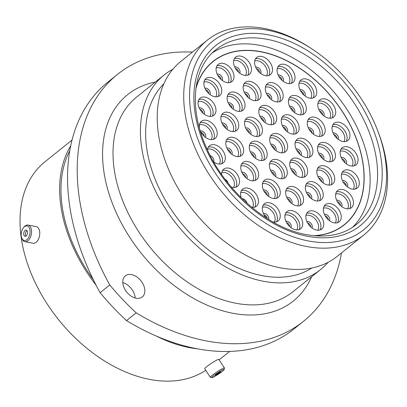 <?xml version="1.0" encoding="UTF-8"?>
<svg xmlns="http://www.w3.org/2000/svg" width="407" height="407" viewBox="0 0 407 407"><rect width="100%" height="100%" fill="white"/><g stroke="black" fill="none" stroke-linecap="round" stroke-linejoin="round"><path stroke-width="0.61" d="M131.497 274.583A13.533 9.071 51.2 0 0 125.341 275.844A13.533 9.071 51.2 0 0 124.364 288.324A13.533 9.071 51.2 0 0 136.131 298.209A13.533 9.071 51.2 0 0 142.282 296.947A13.533 9.071 51.2 0 0 143.259 284.468A13.533 9.071 51.2 0 0 131.497 274.583M303.505 321.296L293.839 329.054A212.357 142.328 -128.8 0 1 197.273 348.789A212.357 142.328 -128.8 0 1 126.531 320.604L136.192 312.846A212.357 142.328 51.2 0 0 206.934 341.03A212.357 142.328 51.2 0 0 303.505 321.296A212.357 142.328 51.2 0 0 341.483 252.935M308.73 241.02A120.793 80.962 51.2 0 0 377.538 130.281A120.793 80.962 51.2 0 0 312.591 49.369A120.793 80.962 51.2 0 0 267.363 30.164A120.793 80.962 51.2 0 0 191.738 117.501A120.793 80.962 51.2 0 0 308.73 241.02M377.538 130.281L378.21 132.031A124.959 83.75 -128.8 0 1 363.858 234.976A124.959 83.75 -128.8 0 1 307.036 246.586A124.959 83.75 -128.8 0 1 198.407 155.352A124.959 83.75 -128.8 0 1 207.417 40.079A124.959 83.75 -128.8 0 1 264.24 28.465A124.959 83.75 -128.8 0 1 311.029 48.331L312.591 49.369M363.858 234.976L337.347 256.252A124.959 83.75 -128.8 0 1 280.525 267.867A124.959 83.75 -128.8 0 1 171.902 176.633A124.959 83.75 -128.8 0 1 180.906 61.355L207.417 40.079M311.859 268.004A118.462 79.396 -128.8 0 1 262.546 275.737A118.462 79.396 -128.8 0 1 161.381 192.887A118.462 79.396 -128.8 0 1 163.919 83.7M327.966 262.362A124.832 83.669 -128.8 0 1 320.401 269.699A124.832 83.669 -128.8 0 1 263.634 281.298A124.832 83.669 -128.8 0 1 155.118 190.155A124.832 83.669 -128.8 0 1 164.118 74.995A124.832 83.669 -128.8 0 1 172.914 69.195M197.4 348.814A131.746 88.299 -128.8 0 1 189.652 347.664A131.746 88.299 -128.8 0 1 156.405 336.101M205.739 370.304A131.746 88.299 -128.8 0 1 150.035 379.466A131.746 88.299 -128.8 0 1 35.511 283.277A131.746 88.299 -128.8 0 1 45.009 161.742L72.085 140.008M96.149 285.307A131.746 88.299 -128.8 0 1 70.737 145.828M122.792 282.565A13.533 9.071 -128.8 0 1 135.165 297.98M126.531 320.604A198.616 133.12 -128.8 0 1 100.107 292.709A212.357 142.328 -128.8 0 1 107.824 82.143L117.491 74.384A212.357 142.328 51.2 0 0 109.773 284.956A198.616 133.12 -128.8 0 0 136.192 312.846M100.107 292.709L109.773 284.956M192.45 52.091A212.357 142.328 51.2 0 0 117.491 74.384M93.361 279.777A130.123 87.21 -128.8 0 1 69.831 150.605M223.107 370.711A7.397 0.763 146.6 0 0 224.165 369.546A7.397 0.763 146.6 0 0 219.902 371.408A7.397 0.763 146.6 0 0 212.856 376.333A7.397 0.763 146.6 0 0 211.879 377.635A7.397 0.763 146.6 0 0 216.682 375.259A7.397 0.763 146.6 0 0 223.107 370.711M211.879 377.635L210.429 377.345A8.45 0.875 -33.4 0 1 210.343 377.294A8.45 0.875 -33.4 0 1 211.543 375.859A8.45 0.875 -33.4 0 1 219.246 370.441A8.45 0.875 -33.4 0 1 224.46 367.994A8.45 0.875 -33.4 0 1 224.471 368.096L224.165 369.546M215.781 374.73A3.175 0.331 146.6 0 0 215.328 375.269A3.175 0.331 146.6 0 0 217.287 374.348A3.175 0.331 146.6 0 0 220.177 372.319A3.175 0.331 146.6 0 0 220.63 371.779A3.175 0.331 146.6 0 0 218.671 372.695A3.175 0.331 146.6 0 0 215.781 374.73M210.343 377.294L204.716 368.747A8.45 0.875 -33.4 0 1 205.917 367.312A8.45 0.875 -33.4 0 1 213.619 361.894A8.45 0.875 -33.4 0 1 218.834 359.452L224.46 367.994M27.595 239.011A7.397 4.324 -79.4 0 0 29.64 228.754A7.397 4.324 -79.4 0 0 23.667 227.432A7.397 4.324 -79.4 0 0 23.514 227.61A7.397 4.324 -79.4 0 0 21.622 237.683A7.397 4.324 -79.4 0 0 27.595 239.011M23.514 227.61L24.059 226.964A8.45 4.94 100.6 0 1 24.232 226.765A8.45 4.94 100.6 0 1 28.037 225.071A8.45 4.94 100.6 0 1 31.563 231.12A8.45 4.94 100.6 0 1 28.719 239.998A8.45 4.94 100.6 0 1 24.913 241.687A8.45 4.94 100.6 0 1 21.892 238.482L21.622 237.683M24.791 230.738A3.175 1.857 -79.4 0 0 23.723 234.071A3.175 1.857 -79.4 0 0 25.046 236.34A3.175 1.857 -79.4 0 0 26.475 235.704A3.175 1.857 -79.4 0 0 27.544 232.372A3.175 1.857 -79.4 0 0 26.216 230.103A3.175 1.857 -79.4 0 0 24.791 230.738M26.994 230.616A3.175 1.857 -79.4 0 0 26.475 231.054A3.175 1.857 -79.4 0 0 25.956 236.146M28.037 225.071L36.238 226.613A8.45 4.94 100.6 0 1 39.764 232.662A8.45 4.94 100.6 0 1 36.92 241.539A8.45 4.94 100.6 0 1 33.115 243.228L24.913 241.687M280.555 152.711A10.994 7.367 -128.8 0 1 271.001 144.683A10.994 7.367 -128.8 0 1 271.79 134.544A10.994 7.367 -128.8 0 1 276.791 133.521A10.994 7.367 -128.8 0 1 286.345 141.55A10.994 7.367 -128.8 0 1 285.551 151.689A10.994 7.367 -128.8 0 1 280.555 152.711M300.575 177.325A10.994 7.367 -128.8 0 1 291.02 169.297A10.994 7.367 -128.8 0 1 291.814 159.157A10.994 7.367 -128.8 0 1 296.81 158.135A10.994 7.367 -128.8 0 1 306.369 166.163A10.994 7.367 -128.8 0 1 305.576 176.302A10.994 7.367 -128.8 0 1 300.575 177.325M280.225 178.653A10.994 7.367 -128.8 0 1 270.665 170.625A10.994 7.367 -128.8 0 1 271.459 160.485A10.994 7.367 -128.8 0 1 276.46 159.463A10.994 7.367 -128.8 0 1 286.014 167.491A10.994 7.367 -128.8 0 1 285.221 177.63A10.994 7.367 -128.8 0 1 280.225 178.653M260.119 160.444A10.994 7.367 -128.8 0 1 250.564 152.416A10.994 7.367 -128.8 0 1 251.358 142.277A10.994 7.367 -128.8 0 1 256.354 141.254A10.994 7.367 -128.8 0 1 265.913 149.283A10.994 7.367 -128.8 0 1 265.12 159.422A10.994 7.367 -128.8 0 1 260.119 160.444M255.403 136.416A10.994 7.367 -128.8 0 1 245.848 128.388A10.994 7.367 -128.8 0 1 246.642 118.249A10.994 7.367 -128.8 0 1 251.643 117.226A10.994 7.367 -128.8 0 1 261.197 125.254A10.994 7.367 -128.8 0 1 260.404 135.394A10.994 7.367 -128.8 0 1 255.403 136.416M269.627 124.654A10.994 7.367 -128.8 0 1 260.073 116.631A10.994 7.367 -128.8 0 1 260.867 106.492A10.994 7.367 -128.8 0 1 265.863 105.469A10.994 7.367 -128.8 0 1 275.422 113.492A10.994 7.367 -128.8 0 1 274.628 123.636A10.994 7.367 -128.8 0 1 269.627 124.654M292.078 134.025A10.994 7.367 -128.8 0 1 282.524 125.997A10.994 7.367 -128.8 0 1 283.318 115.858A10.994 7.367 -128.8 0 1 288.314 114.835A10.994 7.367 -128.8 0 1 297.873 122.863A10.994 7.367 -128.8 0 1 297.079 133.003A10.994 7.367 -128.8 0 1 292.078 134.025M305.85 157.463A10.994 7.367 -128.8 0 1 296.296 149.44A10.994 7.367 -128.8 0 1 297.09 139.296A10.994 7.367 -128.8 0 1 302.091 138.273A10.994 7.367 -128.8 0 1 311.645 146.301A10.994 7.367 -128.8 0 1 310.851 156.441A10.994 7.367 -128.8 0 1 305.85 157.463M327.655 184.982A10.994 7.367 -128.8 0 1 318.101 176.959A10.994 7.367 -128.8 0 1 318.895 166.819A10.994 7.367 -128.8 0 1 323.891 165.797A10.994 7.367 -128.8 0 1 333.45 173.82A10.994 7.367 -128.8 0 1 332.656 183.964A10.994 7.367 -128.8 0 1 327.655 184.982M316.163 200.88A10.994 7.367 -128.8 0 1 306.608 192.857A10.994 7.367 -128.8 0 1 307.397 182.712A10.994 7.367 -128.8 0 1 312.398 181.695A10.994 7.367 -128.8 0 1 321.952 189.718A10.994 7.367 -128.8 0 1 321.159 199.857A10.994 7.367 -128.8 0 1 316.163 200.88M296.51 205.744A10.994 7.367 -128.8 0 1 286.955 197.716A10.994 7.367 -128.8 0 1 287.744 187.576A10.994 7.367 -128.8 0 1 292.745 186.554A10.994 7.367 -128.8 0 1 302.299 194.582A10.994 7.367 -128.8 0 1 301.511 204.721A10.994 7.367 -128.8 0 1 296.51 205.744M273.204 198.458A10.994 7.367 -128.8 0 1 263.644 190.43A10.994 7.367 -128.8 0 1 264.438 180.291A10.994 7.367 -128.8 0 1 269.439 179.268A10.994 7.367 -128.8 0 1 278.993 187.296A10.994 7.367 -128.8 0 1 278.2 197.436A10.994 7.367 -128.8 0 1 273.204 198.458M251.577 180.693A10.994 7.367 -128.8 0 1 242.023 172.665A10.994 7.367 -128.8 0 1 242.816 162.525A10.994 7.367 -128.8 0 1 247.812 161.503A10.994 7.367 -128.8 0 1 257.372 169.531A10.994 7.367 -128.8 0 1 256.578 179.67A10.994 7.367 -128.8 0 1 251.577 180.693M236.594 156.517A10.994 7.367 -128.8 0 1 227.04 148.489A10.994 7.367 -128.8 0 1 227.828 138.349A10.994 7.367 -128.8 0 1 232.829 137.327A10.994 7.367 -128.8 0 1 242.384 145.355A10.994 7.367 -128.8 0 1 241.595 155.494A10.994 7.367 -128.8 0 1 236.594 156.517M231.68 131.466A10.994 7.367 -128.8 0 1 222.125 123.443A10.994 7.367 -128.8 0 1 222.919 113.299A10.994 7.367 -128.8 0 1 227.915 112.281A10.994 7.367 -128.8 0 1 237.469 120.304A10.994 7.367 -128.8 0 1 236.681 130.444A10.994 7.367 -128.8 0 1 231.68 131.466M237.963 111.289A10.994 7.367 -128.8 0 1 228.408 103.261A10.994 7.367 -128.8 0 1 229.197 93.122A10.994 7.367 -128.8 0 1 234.198 92.099A10.994 7.367 -128.8 0 1 243.752 100.122A10.994 7.367 -128.8 0 1 242.964 110.266A10.994 7.367 -128.8 0 1 237.963 111.289M276.124 101.842A10.994 7.367 -128.8 0 1 266.57 93.819A10.994 7.367 -128.8 0 1 267.363 83.679A10.994 7.367 -128.8 0 1 272.359 82.657A10.994 7.367 -128.8 0 1 281.919 90.68A10.994 7.367 -128.8 0 1 281.125 100.824A10.994 7.367 -128.8 0 1 276.124 101.842M254.004 100.595A10.994 7.367 -128.8 0 1 244.444 92.572A10.994 7.367 -128.8 0 1 245.238 82.428A10.994 7.367 -128.8 0 1 250.239 81.405A10.994 7.367 -128.8 0 1 259.793 89.433A10.994 7.367 -128.8 0 1 259 99.573A10.994 7.367 -128.8 0 1 254.004 100.595M299.262 114.743A10.994 7.367 -128.8 0 1 289.708 106.72A10.994 7.367 -128.8 0 1 290.501 96.576A10.994 7.367 -128.8 0 1 295.497 95.559A10.994 7.367 -128.8 0 1 305.052 103.582A10.994 7.367 -128.8 0 1 304.263 113.726A10.994 7.367 -128.8 0 1 299.262 114.743M318.116 136.345A10.994 7.367 -128.8 0 1 308.557 128.317A10.994 7.367 -128.8 0 1 309.351 118.178A10.994 7.367 -128.8 0 1 314.352 117.155A10.994 7.367 -128.8 0 1 323.906 125.183A10.994 7.367 -128.8 0 1 323.112 135.322A10.994 7.367 -128.8 0 1 318.116 136.345M328.363 161.691A10.994 7.367 -128.8 0 1 318.808 153.668A10.994 7.367 -128.8 0 1 319.597 143.523A10.994 7.367 -128.8 0 1 324.598 142.506A10.994 7.367 -128.8 0 1 334.152 150.529A10.994 7.367 -128.8 0 1 333.358 160.668A10.994 7.367 -128.8 0 1 328.363 161.691M352.197 189.113A10.994 7.367 -128.8 0 1 342.643 181.084A10.994 7.367 -128.8 0 1 343.432 170.945A10.994 7.367 -128.8 0 1 348.433 169.923A10.994 7.367 -128.8 0 1 357.987 177.951A10.994 7.367 -128.8 0 1 357.198 188.09A10.994 7.367 -128.8 0 1 352.197 189.113M346.413 208.72A10.994 7.367 -128.8 0 1 336.854 200.692A10.994 7.367 -128.8 0 1 337.647 190.552A10.994 7.367 -128.8 0 1 342.648 189.53A10.994 7.367 -128.8 0 1 352.203 197.558A10.994 7.367 -128.8 0 1 351.409 207.697A10.994 7.367 -128.8 0 1 346.413 208.72M334.178 222.848A10.994 7.367 -128.8 0 1 324.623 214.82A10.994 7.367 -128.8 0 1 325.417 204.68A10.994 7.367 -128.8 0 1 330.413 203.658A10.994 7.367 -128.8 0 1 339.972 211.686A10.994 7.367 -128.8 0 1 339.179 221.825A10.994 7.367 -128.8 0 1 334.178 222.848M316.697 230.108A10.994 7.367 -128.8 0 1 307.143 222.08A10.994 7.367 -128.8 0 1 307.931 211.94A10.994 7.367 -128.8 0 1 312.932 210.918A10.994 7.367 -128.8 0 1 322.486 218.946A10.994 7.367 -128.8 0 1 321.698 229.085A10.994 7.367 -128.8 0 1 316.697 230.108M295.675 229.792A10.994 7.367 -128.8 0 1 286.121 221.764A10.994 7.367 -128.8 0 1 286.915 211.625A10.994 7.367 -128.8 0 1 291.911 210.602A10.994 7.367 -128.8 0 1 301.47 218.63A10.994 7.367 -128.8 0 1 300.676 228.77A10.994 7.367 -128.8 0 1 295.675 229.792M266.641 218.177A10.994 7.367 -128.8 0 1 264.413 203.765A10.994 7.367 -128.8 0 1 269.414 202.742A10.994 7.367 -128.8 0 1 278.968 210.77A10.994 7.367 -128.8 0 1 278.174 220.909A10.994 7.367 -128.8 0 1 273.178 221.932A10.994 7.367 -128.8 0 1 272.7 221.83M241.219 197.756A10.994 7.367 -128.8 0 1 242.638 189.128A10.994 7.367 -128.8 0 1 247.634 188.105A10.994 7.367 -128.8 0 1 257.193 196.133A10.994 7.367 -128.8 0 1 256.4 206.273A10.994 7.367 -128.8 0 1 251.826 207.367M221.637 174.522A10.994 7.367 -128.8 0 1 223.713 169.149A10.994 7.367 -128.8 0 1 228.714 168.127A10.994 7.367 -128.8 0 1 238.268 176.155A10.994 7.367 -128.8 0 1 237.474 186.294A10.994 7.367 -128.8 0 1 232.478 187.317A10.994 7.367 -128.8 0 1 231.257 187.001M207.453 149.908A10.994 7.367 -128.8 0 1 209.493 145.782A10.994 7.367 -128.8 0 1 214.494 144.76A10.994 7.367 -128.8 0 1 224.048 152.788A10.994 7.367 -128.8 0 1 223.26 162.927A10.994 7.367 -128.8 0 1 218.259 163.95A10.994 7.367 -128.8 0 1 213.599 161.823M199.613 128.79A10.994 7.367 -128.8 0 1 201.373 121.317A10.994 7.367 -128.8 0 1 206.374 120.294A10.994 7.367 -128.8 0 1 215.929 128.322A10.994 7.367 -128.8 0 1 215.14 138.461A10.994 7.367 -128.8 0 1 210.139 139.484A10.994 7.367 -128.8 0 1 199.857 129.655M208.913 116.31A10.994 7.367 -128.8 0 1 199.359 108.287A10.994 7.367 -128.8 0 1 200.147 98.143A10.994 7.367 -128.8 0 1 205.148 97.125A10.994 7.367 -128.8 0 1 214.703 105.148A10.994 7.367 -128.8 0 1 213.909 115.288A10.994 7.367 -128.8 0 1 208.913 116.31M214.698 96.703A10.994 7.367 -128.8 0 1 205.143 88.675A10.994 7.367 -128.8 0 1 205.937 78.536A10.994 7.367 -128.8 0 1 210.933 77.513A10.994 7.367 -128.8 0 1 220.492 85.541A10.994 7.367 -128.8 0 1 219.699 95.681A10.994 7.367 -128.8 0 1 214.698 96.703M226.933 82.575A10.994 7.367 -128.8 0 1 217.374 74.552A10.994 7.367 -128.8 0 1 218.167 64.408A10.994 7.367 -128.8 0 1 223.168 63.39A10.994 7.367 -128.8 0 1 232.723 71.413A10.994 7.367 -128.8 0 1 231.929 81.553A10.994 7.367 -128.8 0 1 226.933 82.575M244.414 75.315A10.994 7.367 -128.8 0 1 234.859 67.292A10.994 7.367 -128.8 0 1 235.648 57.148A10.994 7.367 -128.8 0 1 240.649 56.125A10.994 7.367 -128.8 0 1 250.203 64.153A10.994 7.367 -128.8 0 1 249.41 74.293A10.994 7.367 -128.8 0 1 244.414 75.315M287.932 83.491A10.994 7.367 -128.8 0 1 278.378 75.468A10.994 7.367 -128.8 0 1 279.166 65.324A10.994 7.367 -128.8 0 1 284.167 64.301A10.994 7.367 -128.8 0 1 293.722 72.329A10.994 7.367 -128.8 0 1 292.933 82.468A10.994 7.367 -128.8 0 1 287.932 83.491M309.712 98.128A10.994 7.367 -128.8 0 1 300.152 90.1A10.994 7.367 -128.8 0 1 300.946 79.96A10.994 7.367 -128.8 0 1 305.947 78.938A10.994 7.367 -128.8 0 1 315.501 86.966A10.994 7.367 -128.8 0 1 314.708 97.105A10.994 7.367 -128.8 0 1 309.712 98.128M328.632 118.106A10.994 7.367 -128.8 0 1 319.078 110.083A10.994 7.367 -128.8 0 1 319.871 99.939A10.994 7.367 -128.8 0 1 324.867 98.916A10.994 7.367 -128.8 0 1 334.427 106.944A10.994 7.367 -128.8 0 1 333.633 117.084A10.994 7.367 -128.8 0 1 328.632 118.106M342.852 141.473A10.994 7.367 -128.8 0 1 333.297 133.445A10.994 7.367 -128.8 0 1 334.086 123.306A10.994 7.367 -128.8 0 1 339.087 122.283A10.994 7.367 -128.8 0 1 348.641 130.311A10.994 7.367 -128.8 0 1 347.848 140.451A10.994 7.367 -128.8 0 1 342.852 141.473M350.971 165.939A10.994 7.367 -128.8 0 1 341.417 157.916A10.994 7.367 -128.8 0 1 342.206 147.772A10.994 7.367 -128.8 0 1 347.207 146.754A10.994 7.367 -128.8 0 1 356.761 154.777A10.994 7.367 -128.8 0 1 355.967 164.916A10.994 7.367 -128.8 0 1 350.971 165.939M265.43 75.631A10.994 7.367 -128.8 0 1 255.876 67.608A10.994 7.367 -128.8 0 1 256.669 57.463A10.994 7.367 -128.8 0 1 261.665 56.441A10.994 7.367 -128.8 0 1 271.225 64.469A10.994 7.367 -128.8 0 1 270.431 74.608A10.994 7.367 -128.8 0 1 265.43 75.631M196.021 87.764A104.803 70.243 -128.8 0 1 213.07 61.386A104.803 70.243 -128.8 0 1 260.724 51.648A104.803 70.243 -128.8 0 1 351.831 128.164A104.803 70.243 -128.8 0 1 344.276 224.847A104.803 70.243 -128.8 0 1 314.84 235.785M195.894 88.762A104.64 70.131 -128.8 0 1 205.352 69.475A104.64 70.131 -128.8 0 1 213.171 61.518A104.64 70.131 -128.8 0 1 328.001 92.888A104.64 70.131 -128.8 0 1 351.994 216.758A104.64 70.131 -128.8 0 1 344.174 224.72A104.64 70.131 -128.8 0 1 313.838 235.694M212.383 52.834A112.134 75.158 -128.8 0 1 333.903 91.992A112.134 75.158 -128.8 0 1 357.244 222.034A112.134 75.158 -128.8 0 1 352.477 227.365M164.118 74.995L136.691 97.008A124.832 83.669 51.2 0 0 127.691 212.169A124.832 83.669 51.2 0 0 236.208 303.312A124.832 83.669 51.2 0 0 292.979 291.712L320.401 269.699M311.584 276.77A132.326 88.69 -128.8 0 1 233.155 313.334A132.326 88.69 -128.8 0 1 110.053 196.988A132.326 88.69 -128.8 0 1 155.301 82.072M356.313 224.588A112.134 75.158 51.2 0 0 364.397 121.144A112.134 75.158 51.2 0 0 266.921 39.27A112.134 75.158 51.2 0 0 215.929 49.695C193.172 67.099 188.456 107.127 205.942 146.54C224.115 190.018 267.791 228.093 306.507 234.641C326.709 238.187 343.31 234.834 356.313 224.588M268.274 34.819A115.466 77.386 -128.8 0 1 380.107 152.89A115.466 77.386 -128.8 0 1 307.819 236.365A115.466 77.386 -128.8 0 1 195.986 118.3A115.466 77.386 -128.8 0 1 268.274 34.819M281.695 152.844A9.743 6.532 51.2 0 0 280.861 144.027A9.743 6.532 51.2 0 0 272.914 137.897A9.743 6.532 51.2 0 0 269.831 138.059M270.584 135.948A10.994 7.367 -128.8 0 1 273.952 135.801A10.994 7.367 -128.8 0 1 282.875 142.643A10.994 7.367 -128.8 0 1 283.923 152.564M270.797 144.251A4.207 2.818 -128.8 0 1 272.013 144.215A4.207 2.818 -128.8 0 1 275.397 146.785A4.207 2.818 -128.8 0 1 275.865 150.559M274.649 149.562A3.373 2.259 51.2 0 0 271.51 145.655M301.719 177.457A9.743 6.532 51.2 0 0 300.88 168.64A9.743 6.532 51.2 0 0 292.938 162.51A9.743 6.532 51.2 0 0 289.85 162.673M290.608 160.562A10.994 7.367 -128.8 0 1 293.976 160.414A10.994 7.367 -128.8 0 1 302.894 167.257A10.994 7.367 -128.8 0 1 303.943 177.177M281.364 178.785A9.743 6.532 51.2 0 0 280.53 169.968A9.743 6.532 51.2 0 0 272.583 163.838A9.743 6.532 51.2 0 0 269.495 164.001M270.253 161.889A10.994 7.367 -128.8 0 1 273.621 161.742A10.994 7.367 -128.8 0 1 282.539 168.584A10.994 7.367 -128.8 0 1 283.593 178.505M261.263 160.577A9.743 6.532 51.2 0 0 260.424 151.76A9.743 6.532 51.2 0 0 252.482 145.63A9.743 6.532 51.2 0 0 249.394 145.792M250.152 143.681A10.994 7.367 -128.8 0 1 253.52 143.534A10.994 7.367 -128.8 0 1 262.439 150.376A10.994 7.367 -128.8 0 1 263.487 160.297M256.547 136.548A9.743 6.532 51.2 0 0 255.713 127.727A9.743 6.532 51.2 0 0 247.766 121.596A9.743 6.532 51.2 0 0 244.678 121.764M245.436 119.653A10.994 7.367 -128.8 0 1 248.804 119.505A10.994 7.367 -128.8 0 1 257.723 126.348A10.994 7.367 -128.8 0 1 258.771 136.264M270.772 124.791A9.743 6.532 51.2 0 0 269.933 115.97A9.743 6.532 51.2 0 0 261.991 109.839A9.743 6.532 51.2 0 0 258.903 110.007M259.661 107.891A10.994 7.367 -128.8 0 1 263.029 107.743A10.994 7.367 -128.8 0 1 271.947 114.586A10.994 7.367 -128.8 0 1 272.995 124.506M293.223 134.157A9.743 6.532 51.2 0 0 292.384 125.341A9.743 6.532 51.2 0 0 284.442 119.21A9.743 6.532 51.2 0 0 281.354 119.373M282.112 117.262A10.994 7.367 -128.8 0 1 285.48 117.114A10.994 7.367 -128.8 0 1 294.398 123.957A10.994 7.367 -128.8 0 1 295.446 133.878M306.995 157.595A9.743 6.532 51.2 0 0 306.161 148.779A9.743 6.532 51.2 0 0 298.214 142.648A9.743 6.532 51.2 0 0 295.126 142.811M295.884 140.7A10.994 7.367 -128.8 0 1 299.252 140.552A10.994 7.367 -128.8 0 1 308.17 147.395A10.994 7.367 -128.8 0 1 309.218 157.316M328.8 185.119A9.743 6.532 51.2 0 0 327.961 176.297A9.743 6.532 51.2 0 0 320.019 170.167A9.743 6.532 51.2 0 0 316.931 170.335M317.689 168.218A10.994 7.367 -128.8 0 1 321.057 168.071A10.994 7.367 -128.8 0 1 329.975 174.913A10.994 7.367 -128.8 0 1 331.023 184.834M317.302 201.012A9.743 6.532 51.2 0 0 316.468 192.196A9.743 6.532 51.2 0 0 308.521 186.065A9.743 6.532 51.2 0 0 305.438 186.233M306.191 184.117A10.994 7.367 -128.8 0 1 309.559 183.969A10.994 7.367 -128.8 0 1 318.483 190.812A10.994 7.367 -128.8 0 1 319.531 200.732M297.649 205.876A9.743 6.532 51.2 0 0 296.815 197.059A9.743 6.532 51.2 0 0 288.868 190.929A9.743 6.532 51.2 0 0 285.785 191.092M286.543 188.98A10.994 7.367 -128.8 0 1 289.906 188.833A10.994 7.367 -128.8 0 1 298.83 195.675A10.994 7.367 -128.8 0 1 299.878 205.596M274.343 198.591A9.743 6.532 51.2 0 0 273.509 189.774A9.743 6.532 51.2 0 0 265.562 183.643A9.743 6.532 51.2 0 0 262.474 183.806M263.232 181.695A10.994 7.367 -128.8 0 1 266.6 181.547A10.994 7.367 -128.8 0 1 275.519 188.39A10.994 7.367 -128.8 0 1 276.572 198.311M252.722 180.825A9.743 6.532 51.2 0 0 251.882 172.008A9.743 6.532 51.2 0 0 243.941 165.873A9.743 6.532 51.2 0 0 240.852 166.041M241.61 163.929A10.994 7.367 -128.8 0 1 244.978 163.782A10.994 7.367 -128.8 0 1 253.897 170.625A10.994 7.367 -128.8 0 1 254.945 180.54M237.734 156.649A9.743 6.532 51.2 0 0 236.899 147.827A9.743 6.532 51.2 0 0 228.953 141.697A9.743 6.532 51.2 0 0 225.87 141.865M226.628 139.754A10.994 7.367 -128.8 0 1 229.991 139.601A10.994 7.367 -128.8 0 1 238.914 146.449A10.994 7.367 -128.8 0 1 239.962 156.364M232.819 131.598A9.743 6.532 51.2 0 0 231.985 122.782A9.743 6.532 51.2 0 0 224.038 116.651A9.743 6.532 51.2 0 0 220.955 116.819M221.713 114.703A10.994 7.367 -128.8 0 1 225.081 114.555A10.994 7.367 -128.8 0 1 234 121.398A10.994 7.367 -128.8 0 1 235.048 131.319M239.102 111.421A9.743 6.532 51.2 0 0 238.268 102.6A9.743 6.532 51.2 0 0 230.321 96.469A9.743 6.532 51.2 0 0 227.238 96.637M227.996 94.526A10.994 7.367 -128.8 0 1 231.359 94.373A10.994 7.367 -128.8 0 1 240.283 101.216A10.994 7.367 -128.8 0 1 241.331 111.136M277.269 101.979A9.743 6.532 51.2 0 0 276.429 93.157A9.743 6.532 51.2 0 0 268.488 87.027A9.743 6.532 51.2 0 0 265.4 87.195M266.158 85.083A10.994 7.367 -128.8 0 1 269.526 84.931A10.994 7.367 -128.8 0 1 278.444 91.773A10.994 7.367 -128.8 0 1 279.492 101.694M255.143 100.727A9.743 6.532 51.2 0 0 254.309 91.911A9.743 6.532 51.2 0 0 246.362 85.78A9.743 6.532 51.2 0 0 243.279 85.943M244.032 83.832A10.994 7.367 -128.8 0 1 247.4 83.684A10.994 7.367 -128.8 0 1 256.324 90.527A10.994 7.367 -128.8 0 1 257.372 100.448M300.407 114.881A9.743 6.532 51.2 0 0 299.567 106.059A9.743 6.532 51.2 0 0 291.626 99.929A9.743 6.532 51.2 0 0 288.538 100.097M289.296 97.98A10.994 7.367 -128.8 0 1 292.664 97.833A10.994 7.367 -128.8 0 1 301.582 104.675A10.994 7.367 -128.8 0 1 302.63 114.596M319.256 136.477A9.743 6.532 51.2 0 0 318.422 127.661A9.743 6.532 51.2 0 0 310.475 121.53A9.743 6.532 51.2 0 0 307.387 121.693M308.145 119.582A10.994 7.367 -128.8 0 1 311.513 119.434A10.994 7.367 -128.8 0 1 320.431 126.277A10.994 7.367 -128.8 0 1 321.484 136.197M329.502 161.828A9.743 6.532 51.2 0 0 328.668 153.007A9.743 6.532 51.2 0 0 320.721 146.876A9.743 6.532 51.2 0 0 317.638 147.044M318.391 144.928A10.994 7.367 -128.8 0 1 321.759 144.78A10.994 7.367 -128.8 0 1 330.682 151.623A10.994 7.367 -128.8 0 1 331.73 161.543M353.337 189.245A9.743 6.532 51.2 0 0 352.503 180.428A9.743 6.532 51.2 0 0 344.556 174.298A9.743 6.532 51.2 0 0 341.473 174.461M342.231 172.349A10.994 7.367 -128.8 0 1 345.594 172.202A10.994 7.367 -128.8 0 1 354.517 179.044A10.994 7.367 -128.8 0 1 355.565 188.965M347.553 208.852A9.743 6.532 51.2 0 0 346.718 200.035A9.743 6.532 51.2 0 0 338.772 193.905A9.743 6.532 51.2 0 0 335.683 194.068M336.441 191.956A10.994 7.367 -128.8 0 1 339.809 191.809A10.994 7.367 -128.8 0 1 348.728 198.652A10.994 7.367 -128.8 0 1 349.781 208.572M335.322 222.98A9.743 6.532 51.2 0 0 334.483 214.158A9.743 6.532 51.2 0 0 326.541 208.028A9.743 6.532 51.2 0 0 323.453 208.196M324.211 206.084A10.994 7.367 -128.8 0 1 327.579 205.937A10.994 7.367 -128.8 0 1 336.497 212.78A10.994 7.367 -128.8 0 1 337.545 222.695M317.836 230.24A9.743 6.532 51.2 0 0 317.002 221.423A9.743 6.532 51.2 0 0 309.055 215.293A9.743 6.532 51.2 0 0 305.972 215.456M306.73 213.344A10.994 7.367 -128.8 0 1 310.093 213.197A10.994 7.367 -128.8 0 1 319.017 220.039A10.994 7.367 -128.8 0 1 320.065 229.96M296.82 229.924A9.743 6.532 51.2 0 0 295.981 221.108A9.743 6.532 51.2 0 0 288.039 214.977A9.743 6.532 51.2 0 0 284.951 215.14M285.709 213.029A10.994 7.367 -128.8 0 1 289.077 212.881A10.994 7.367 -128.8 0 1 297.995 219.724A10.994 7.367 -128.8 0 1 299.043 229.645M274.318 222.064A9.743 6.532 51.2 0 0 273.484 213.248A9.743 6.532 51.2 0 0 265.537 207.117A9.743 6.532 51.2 0 0 262.454 207.28M263.207 205.169A10.994 7.367 -128.8 0 1 266.575 205.021A10.994 7.367 -128.8 0 1 275.498 211.864A10.994 7.367 -128.8 0 1 276.546 221.784M252.543 207.428A9.743 6.532 51.2 0 0 251.704 198.611A9.743 6.532 51.2 0 0 243.762 192.48A9.743 6.532 51.2 0 0 240.674 192.643M241.432 190.532A10.994 7.367 -128.8 0 1 244.8 190.384A10.994 7.367 -128.8 0 1 253.719 197.227A10.994 7.367 -128.8 0 1 254.767 207.148M233.618 187.449A9.743 6.532 51.2 0 0 232.784 178.632A9.743 6.532 51.2 0 0 224.837 172.502A9.743 6.532 51.2 0 0 221.749 172.665M222.507 170.553A10.994 7.367 -128.8 0 1 225.875 170.406A10.994 7.367 -128.8 0 1 234.793 177.249A10.994 7.367 -128.8 0 1 235.846 187.169M219.398 164.082A9.743 6.532 51.2 0 0 218.564 155.265A9.743 6.532 51.2 0 0 210.617 149.135A9.743 6.532 51.2 0 0 207.534 149.298M208.292 147.186A10.994 7.367 -128.8 0 1 211.655 147.039A10.994 7.367 -128.8 0 1 220.579 153.882A10.994 7.367 -128.8 0 1 221.627 163.802M211.279 139.616A9.743 6.532 51.2 0 0 210.444 130.8A9.743 6.532 51.2 0 0 202.498 124.669A9.743 6.532 51.2 0 0 199.415 124.832M200.173 122.721A10.994 7.367 -128.8 0 1 203.541 122.573A10.994 7.367 -128.8 0 1 212.459 129.416A10.994 7.367 -128.8 0 1 213.507 139.336M210.053 116.443A9.743 6.532 51.2 0 0 209.218 107.626A9.743 6.532 51.2 0 0 201.272 101.496A9.743 6.532 51.2 0 0 198.189 101.658M198.942 99.547A10.994 7.367 -128.8 0 1 202.31 99.4A10.994 7.367 -128.8 0 1 211.233 106.242A10.994 7.367 -128.8 0 1 212.281 116.163M215.842 96.835A9.743 6.532 51.2 0 0 215.003 88.019A9.743 6.532 51.2 0 0 207.061 81.888A9.743 6.532 51.2 0 0 203.973 82.051M204.731 79.94A10.994 7.367 -128.8 0 1 208.099 79.792A10.994 7.367 -128.8 0 1 217.017 86.635A10.994 7.367 -128.8 0 1 218.066 96.556M228.073 82.713A9.743 6.532 51.2 0 0 227.238 73.891A9.743 6.532 51.2 0 0 219.292 67.76A9.743 6.532 51.2 0 0 216.203 67.928M216.962 65.812A10.994 7.367 -128.8 0 1 220.329 65.664A10.994 7.367 -128.8 0 1 229.248 72.507A10.994 7.367 -128.8 0 1 230.301 82.428M245.553 75.448A9.743 6.532 51.2 0 0 244.719 66.631A9.743 6.532 51.2 0 0 236.772 60.501A9.743 6.532 51.2 0 0 233.689 60.663M234.442 58.552A10.994 7.367 -128.8 0 1 237.81 58.405A10.994 7.367 -128.8 0 1 246.734 65.247A10.994 7.367 -128.8 0 1 247.782 75.168M289.072 83.623A9.743 6.532 51.2 0 0 288.237 74.807A9.743 6.532 51.2 0 0 280.291 68.676A9.743 6.532 51.2 0 0 277.208 68.839M277.966 66.728A10.994 7.367 -128.8 0 1 281.329 66.58A10.994 7.367 -128.8 0 1 290.252 73.423A10.994 7.367 -128.8 0 1 291.3 83.343M310.851 98.26A9.743 6.532 51.2 0 0 310.017 89.443A9.743 6.532 51.2 0 0 302.07 83.313A9.743 6.532 51.2 0 0 298.982 83.476M299.74 81.364A10.994 7.367 -128.8 0 1 303.108 81.217A10.994 7.367 -128.8 0 1 312.027 88.06A10.994 7.367 -128.8 0 1 313.08 97.98M329.777 118.239A9.743 6.532 51.2 0 0 328.937 109.422A9.743 6.532 51.2 0 0 320.996 103.292A9.743 6.532 51.2 0 0 317.908 103.454M318.666 101.343A10.994 7.367 -128.8 0 1 322.034 101.195A10.994 7.367 -128.8 0 1 330.952 108.038A10.994 7.367 -128.8 0 1 332 117.959M343.991 141.605A9.743 6.532 51.2 0 0 343.157 132.789A9.743 6.532 51.2 0 0 335.21 126.658A9.743 6.532 51.2 0 0 332.127 126.821M332.88 124.71A10.994 7.367 -128.8 0 1 336.248 124.562A10.994 7.367 -128.8 0 1 345.172 131.405A10.994 7.367 -128.8 0 1 346.22 141.326M352.111 166.071A9.743 6.532 51.2 0 0 351.277 157.255A9.743 6.532 51.2 0 0 343.33 151.124A9.743 6.532 51.2 0 0 340.247 151.287M341 149.176A10.994 7.367 -128.8 0 1 344.368 149.028A10.994 7.367 -128.8 0 1 353.291 155.871A10.994 7.367 -128.8 0 1 354.339 165.791M290.817 168.864A4.207 2.818 -128.8 0 1 292.033 168.829A4.207 2.818 -128.8 0 1 295.421 171.398A4.207 2.818 -128.8 0 1 295.884 175.173M294.668 174.176A3.373 2.259 51.2 0 0 291.529 170.268M270.467 170.187A4.207 2.818 -128.8 0 1 271.683 170.157A4.207 2.818 -128.8 0 1 275.066 172.726A4.207 2.818 -128.8 0 1 275.534 176.501M274.313 175.503A3.373 2.259 51.2 0 0 271.179 171.591M250.361 151.984A4.207 2.818 -128.8 0 1 251.577 151.948A4.207 2.818 -128.8 0 1 254.965 154.518A4.207 2.818 -128.8 0 1 255.428 158.292M254.212 157.295A3.373 2.259 51.2 0 0 251.073 153.388M245.645 127.951A4.207 2.818 -128.8 0 1 246.866 127.915A4.207 2.818 -128.8 0 1 250.249 130.489A4.207 2.818 -128.8 0 1 250.712 134.264M249.496 133.267A3.373 2.259 51.2 0 0 246.362 129.355M259.87 116.193A4.207 2.818 -128.8 0 1 261.085 116.158A4.207 2.818 -128.8 0 1 264.474 118.732A4.207 2.818 -128.8 0 1 264.937 122.507M263.721 121.505A3.373 2.259 51.2 0 0 260.582 117.598M282.321 125.56A4.207 2.818 -128.8 0 1 283.537 125.529A4.207 2.818 -128.8 0 1 286.925 128.098A4.207 2.818 -128.8 0 1 287.388 131.873M286.172 130.876A3.373 2.259 51.2 0 0 283.033 126.964M296.093 149.003A4.207 2.818 -128.8 0 1 297.314 148.967A4.207 2.818 -128.8 0 1 300.697 151.536A4.207 2.818 -128.8 0 1 301.16 155.316M299.944 154.314A3.373 2.259 51.2 0 0 296.81 150.407M317.898 176.521A4.207 2.818 -128.8 0 1 319.113 176.485A4.207 2.818 -128.8 0 1 322.502 179.06A4.207 2.818 -128.8 0 1 322.965 182.835M321.749 181.832A3.373 2.259 51.2 0 0 318.61 177.925M306.405 192.419A4.207 2.818 -128.8 0 1 307.621 192.384A4.207 2.818 -128.8 0 1 311.004 194.958A4.207 2.818 -128.8 0 1 311.472 198.733M310.256 197.731A3.373 2.259 51.2 0 0 307.117 193.824M286.752 197.283A4.207 2.818 -128.8 0 1 287.968 197.247A4.207 2.818 -128.8 0 1 291.351 199.817A4.207 2.818 -128.8 0 1 291.819 203.592M290.603 202.594A3.373 2.259 51.2 0 0 287.464 198.687M263.446 189.993A4.207 2.818 -128.8 0 1 264.662 189.962A4.207 2.818 -128.8 0 1 268.045 192.531A4.207 2.818 -128.8 0 1 268.513 196.306M267.292 195.309A3.373 2.259 51.2 0 0 264.158 191.402M241.819 172.227A4.207 2.818 -128.8 0 1 243.04 172.192A4.207 2.818 -128.8 0 1 246.423 174.766A4.207 2.818 -128.8 0 1 246.886 178.541M245.67 177.544A3.373 2.259 51.2 0 0 242.536 173.631M226.836 148.051A4.207 2.818 -128.8 0 1 228.052 148.016A4.207 2.818 -128.8 0 1 231.435 150.59A4.207 2.818 -128.8 0 1 231.904 154.365M230.688 153.368A3.373 2.259 51.2 0 0 227.549 149.455M221.922 123.006A4.207 2.818 -128.8 0 1 223.138 122.97A4.207 2.818 -128.8 0 1 226.521 125.544A4.207 2.818 -128.8 0 1 226.989 129.319M225.773 128.317A3.373 2.259 51.2 0 0 222.634 124.41M228.205 102.823A4.207 2.818 -128.8 0 1 229.421 102.788A4.207 2.818 -128.8 0 1 232.804 105.362A4.207 2.818 -128.8 0 1 233.272 109.137M232.056 108.135A3.373 2.259 51.2 0 0 228.917 104.228M266.366 93.381A4.207 2.818 -128.8 0 1 267.582 93.345A4.207 2.818 -128.8 0 1 270.97 95.92A4.207 2.818 -128.8 0 1 271.433 99.695M270.217 98.692A3.373 2.259 51.2 0 0 267.078 94.785M244.246 92.135A4.207 2.818 -128.8 0 1 245.462 92.099A4.207 2.818 -128.8 0 1 248.845 94.668A4.207 2.818 -128.8 0 1 249.313 98.448M248.097 97.446A3.373 2.259 51.2 0 0 244.958 93.539M289.504 106.283A4.207 2.818 -128.8 0 1 290.72 106.247A4.207 2.818 -128.8 0 1 294.108 108.822A4.207 2.818 -128.8 0 1 294.571 112.597M293.355 111.594A3.373 2.259 51.2 0 0 290.216 107.687M308.358 127.879A4.207 2.818 -128.8 0 1 309.574 127.849A4.207 2.818 -128.8 0 1 312.958 130.418A4.207 2.818 -128.8 0 1 313.426 134.193M312.205 133.196A3.373 2.259 51.2 0 0 309.071 129.284M318.605 153.23A4.207 2.818 -128.8 0 1 319.821 153.195A4.207 2.818 -128.8 0 1 323.204 155.769A4.207 2.818 -128.8 0 1 323.672 159.544M322.456 158.542A3.373 2.259 51.2 0 0 319.317 154.635M342.44 180.647A4.207 2.818 -128.8 0 1 343.656 180.616A4.207 2.818 -128.8 0 1 347.039 183.186A4.207 2.818 -128.8 0 1 347.507 186.961M346.291 185.963A3.373 2.259 51.2 0 0 343.152 182.051M336.655 200.259A4.207 2.818 -128.8 0 1 337.871 200.224A4.207 2.818 -128.8 0 1 341.254 202.793A4.207 2.818 -128.8 0 1 341.722 206.568M340.501 205.571A3.373 2.259 51.2 0 0 337.367 201.663M324.42 214.382A4.207 2.818 -128.8 0 1 325.636 214.347A4.207 2.818 -128.8 0 1 329.024 216.921A4.207 2.818 -128.8 0 1 329.487 220.696M328.271 219.699A3.373 2.259 51.2 0 0 325.132 215.786M306.939 221.642A4.207 2.818 -128.8 0 1 308.155 221.612A4.207 2.818 -128.8 0 1 311.538 224.181A4.207 2.818 -128.8 0 1 312.006 227.956M310.79 226.958A3.373 2.259 51.2 0 0 307.651 223.046M285.918 221.327A4.207 2.818 -128.8 0 1 287.133 221.296A4.207 2.818 -128.8 0 1 290.522 223.865A4.207 2.818 -128.8 0 1 290.985 227.64M289.769 226.643A3.373 2.259 51.2 0 0 286.63 222.736M263.421 213.466A4.207 2.818 -128.8 0 1 264.636 213.436A4.207 2.818 -128.8 0 1 268.64 219.429M267.257 218.564A3.373 2.259 51.2 0 0 264.133 214.871M242.226 198.743A4.207 2.818 -128.8 0 1 242.857 198.799A4.207 2.818 -128.8 0 1 246.942 203.154M225.035 179.207A4.207 2.818 -128.8 0 1 227.986 183.023M210.221 155.586A4.207 2.818 -128.8 0 1 213.578 161.782M200.381 131.018A4.207 2.818 -128.8 0 1 201.597 130.988A4.207 2.818 -128.8 0 1 204.98 133.557A4.207 2.818 -128.8 0 1 205.449 137.332M204.233 136.335A3.373 2.259 51.2 0 0 201.094 132.423M199.155 107.85A4.207 2.818 -128.8 0 1 200.371 107.814A4.207 2.818 -128.8 0 1 203.754 110.389A4.207 2.818 -128.8 0 1 204.222 114.164M203.007 113.161A3.373 2.259 51.2 0 0 199.868 109.254M204.94 88.243A4.207 2.818 -128.8 0 1 206.156 88.207A4.207 2.818 -128.8 0 1 209.544 90.776A4.207 2.818 -128.8 0 1 210.007 94.551M208.791 93.554A3.373 2.259 51.2 0 0 205.652 89.647M217.175 74.115A4.207 2.818 -128.8 0 1 218.391 74.079A4.207 2.818 -128.8 0 1 221.774 76.653A4.207 2.818 -128.8 0 1 222.242 80.428M221.021 79.426A3.373 2.259 51.2 0 0 217.887 75.519M234.656 66.855A4.207 2.818 -128.8 0 1 235.872 66.819A4.207 2.818 -128.8 0 1 239.255 69.388A4.207 2.818 -128.8 0 1 239.723 73.168M238.507 72.166A3.373 2.259 51.2 0 0 235.368 68.259M278.174 75.03A4.207 2.818 -128.8 0 1 279.39 74.995A4.207 2.818 -128.8 0 1 282.773 77.564A4.207 2.818 -128.8 0 1 283.241 81.344M282.026 80.342A3.373 2.259 51.2 0 0 278.887 76.435M299.954 89.667A4.207 2.818 -128.8 0 1 301.17 89.632A4.207 2.818 -128.8 0 1 304.553 92.201A4.207 2.818 -128.8 0 1 305.021 95.976M303.8 94.979A3.373 2.259 51.2 0 0 300.666 91.071M318.874 109.646A4.207 2.818 -128.8 0 1 320.09 109.61A4.207 2.818 -128.8 0 1 323.479 112.179A4.207 2.818 -128.8 0 1 323.941 115.959M322.726 114.957A3.373 2.259 51.2 0 0 319.587 111.05M333.094 133.013A4.207 2.818 -128.8 0 1 334.31 132.977A4.207 2.818 -128.8 0 1 337.693 135.546A4.207 2.818 -128.8 0 1 338.161 139.321M336.945 138.324A3.373 2.259 51.2 0 0 333.806 134.417M341.214 157.478A4.207 2.818 -128.8 0 1 342.429 157.443A4.207 2.818 -128.8 0 1 345.813 160.017A4.207 2.818 -128.8 0 1 346.281 163.792M345.065 162.79A3.373 2.259 51.2 0 0 341.926 158.883M266.575 75.763A9.743 6.532 51.2 0 0 265.735 66.946A9.743 6.532 51.2 0 0 257.794 60.816A9.743 6.532 51.2 0 0 254.706 60.979M255.464 58.867A10.994 7.367 -128.8 0 1 258.832 58.72A10.994 7.367 -128.8 0 1 267.75 65.563A10.994 7.367 -128.8 0 1 268.798 75.483M255.672 67.17A4.207 2.818 -128.8 0 1 256.888 67.135A4.207 2.818 -128.8 0 1 260.277 69.704A4.207 2.818 -128.8 0 1 260.739 73.484M259.524 72.482A3.373 2.259 51.2 0 0 256.39 68.574M229.614 351.434L219.108 359.864"/></g></svg>
